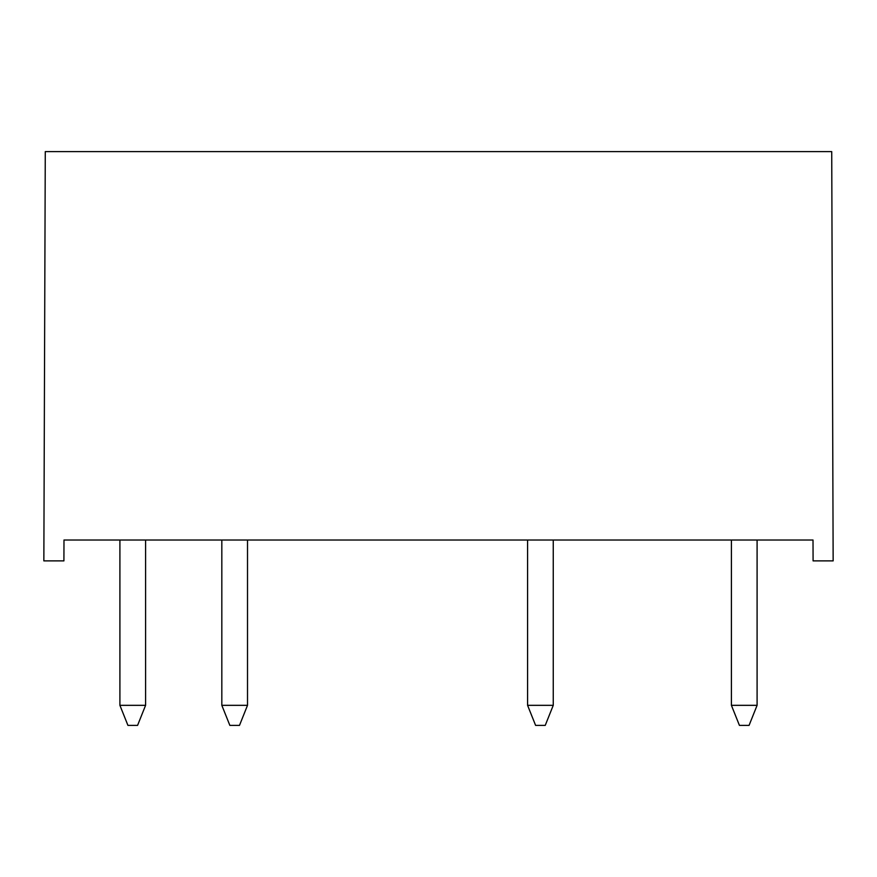 <?xml version="1.0" encoding="UTF-8"?>
<svg xmlns="http://www.w3.org/2000/svg" width="877" height="877" viewBox="0 0 877 877"><rect width="100%" height="100%" fill="white"/><g stroke="black" fill="none" stroke-linecap="round" stroke-linejoin="round"><path stroke-width="1.32" d="M831.725 151.611L45.275 151.611L43.85 560.885L63.911 560.885L63.988 540.013L813.012 540.013L813.089 560.885L833.15 560.885L831.725 151.611M757.092 540.013L757.092 705.327L731.407 705.327L731.407 540.013M757.092 705.327L749.068 725.389L739.432 725.389L731.407 705.327M553.255 540.013L553.255 705.327L527.581 705.327L527.581 540.013M553.255 705.327L545.231 725.389L535.606 725.389L527.581 705.327M247.511 540.013L247.511 705.327L221.826 705.327L221.826 540.013M247.511 705.327L239.487 725.389L229.851 725.389L221.826 705.327M145.593 540.013L145.593 705.327L119.908 705.327L119.908 540.013M145.593 705.327L137.568 725.389L127.932 725.389L119.908 705.327"/></g></svg>
